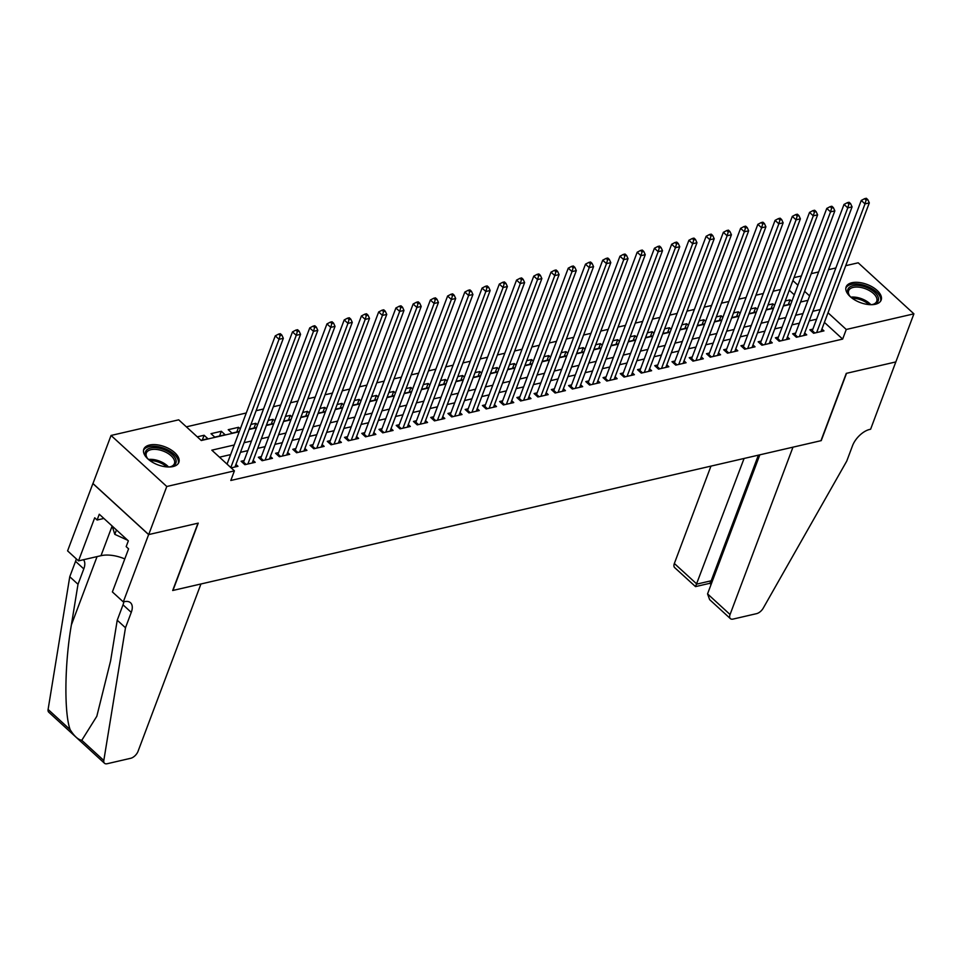 <?xml version="1.0" encoding="UTF-8"?>
<svg xmlns="http://www.w3.org/2000/svg" width="962" height="962" viewBox="0 0 962 962"><rect width="100%" height="100%" fill="white"/><g stroke="black" fill="none" stroke-linecap="round" stroke-linejoin="round"><path stroke-width="1.44" d="M875.384 304.257A18.723 9.68 -159.4 0 1 854.737 299.928A18.723 9.68 -159.4 0 1 846.115 286.916A18.723 9.68 -159.4 0 1 851.887 282.744A18.723 9.68 -159.4 0 1 872.546 287.073A18.723 9.68 -159.4 0 1 881.156 300.084A18.723 9.68 -159.4 0 1 875.384 304.257M173.064 466.558A18.723 9.68 -159.4 0 1 152.417 462.229A18.723 9.68 -159.4 0 1 143.795 449.206A18.723 9.68 -159.4 0 1 149.579 445.033A18.723 9.68 -159.4 0 1 170.226 449.362A18.723 9.68 -159.4 0 1 178.848 462.385A18.723 9.68 -159.4 0 1 173.064 466.558M845.718 265.692L858.188 262.806L913.9 313.84L895.826 361.928L846.271 373.376L820.971 440.692L172.944 590.452L198.244 523.124L148.701 534.571L92.977 483.537L111.051 435.461L178.704 419.829L201.286 440.512L239.213 431.746M780.543 289.526L773.159 291.233M763.311 293.506L755.928 295.214M746.079 297.498L738.696 299.206M728.847 301.479L721.464 303.186M711.603 305.459L704.22 307.167M694.372 309.439L686.988 311.147M677.14 313.42L669.756 315.127M659.908 317.412L652.525 319.119M642.664 321.392L635.281 323.1M625.432 325.372L618.049 327.08M608.2 329.353L600.817 331.06M590.969 333.333L583.585 335.041M573.725 337.325L566.341 339.033M556.493 341.306L549.11 343.013M539.261 345.286L531.878 346.993M522.029 349.266L514.646 350.974M504.785 353.246L497.402 354.954M487.554 357.239L480.17 358.946M470.322 361.219L462.938 362.927M453.09 365.199L445.707 366.907M435.846 369.18L428.463 370.887M418.614 373.16L411.231 374.867M401.382 377.152L393.999 378.86M384.151 381.132L376.767 382.84M366.907 385.113L359.523 386.82M349.675 389.093L342.292 390.8M332.443 393.073L325.06 394.781M315.211 397.065L307.828 398.773M297.967 401.046L290.584 402.753M280.736 405.026L273.352 406.734M263.504 409.006L256.12 410.714M246.272 412.987L186.363 426.839M794.011 277.633L801.394 275.926M811.243 273.653L818.626 271.945M828.486 269.673L835.87 267.965M812.878 329.124L809.86 329.822L813.624 333.273L823.965 330.88L821.921 329.004M795.646 333.105L792.628 333.802L796.392 337.253L806.733 334.86L804.677 332.984M778.402 337.097L775.396 337.794L779.16 341.233L789.501 338.852L787.445 336.977M761.17 341.077L758.152 341.775L761.916 345.214L772.258 342.833L770.213 340.957M743.939 345.057L740.92 345.755L744.684 349.206L755.026 346.813L752.981 344.937M726.707 349.038L723.689 349.735L727.452 353.186L737.794 350.793L735.738 348.917M709.463 353.018L706.457 353.715L710.221 357.167L720.562 354.774L718.506 352.898M692.231 357.01L689.213 357.708L692.977 361.147L703.318 358.766L701.274 356.89M674.999 360.99L671.981 361.688L675.745 365.127L686.086 362.746L684.042 360.87M657.767 364.971L654.749 365.668L658.513 369.119L668.855 366.726L666.798 364.851M640.524 368.951L637.517 369.648L641.281 373.1L651.623 370.707L649.566 368.831M623.292 372.931L620.274 373.629L624.037 377.08L634.379 374.687L632.335 372.811M606.06 376.924L603.042 377.621L606.806 381.06L617.147 378.679L615.103 376.803M588.828 380.904L585.81 381.601L589.574 385.04L599.915 382.66L597.859 380.784M571.584 384.884L568.578 385.582L572.342 389.033L582.683 386.64L580.627 384.764M554.352 388.864L551.334 389.562L555.098 393.013L565.44 390.62L563.395 388.744M537.121 392.845L534.102 393.542L537.866 396.993L548.208 394.6L546.163 392.724M519.889 396.837L516.871 397.534L520.634 400.974L530.976 398.593L528.932 396.717M502.645 400.817L499.639 401.515L503.403 404.954L513.744 402.573L511.688 400.697M485.413 404.798L482.395 405.495L486.159 408.946L496.5 406.553L494.456 404.677M468.181 408.778L465.163 409.475L468.927 412.926L479.268 410.533L477.224 408.658M450.95 412.758L447.931 413.456L451.695 416.907L462.037 414.514L459.992 412.638M433.706 416.75L430.699 417.448L434.463 420.887L444.805 418.506L442.748 416.63M416.474 420.731L413.456 421.428L417.219 424.867L427.561 422.486L425.517 420.61M399.242 424.711L396.224 425.408L399.988 428.86L410.329 426.467L408.285 424.591M382.01 428.691L378.992 429.389L382.756 432.84L393.097 430.447L391.053 428.571M364.766 432.672L361.76 433.369L365.524 436.82L375.865 434.427L373.809 432.551M347.535 436.664L344.516 437.361L348.292 440.8L358.622 438.419L356.577 436.544M330.303 440.644L327.284 441.342L331.048 444.781L341.39 442.4L339.345 440.524M313.071 444.624L310.053 445.322L313.816 448.773L324.158 446.38L322.114 444.504M295.839 448.605L292.821 449.302L296.585 452.753L306.926 450.36L304.87 448.484M278.595 452.585L275.577 453.282L279.353 456.734L289.682 454.341L287.638 452.465M261.363 456.577L258.345 457.275L262.109 460.714L272.45 458.333L270.406 456.457M244.132 460.557L241.113 461.255L244.877 464.694L255.219 462.313L253.174 460.437M202.321 439.983L204.1 435.257L197.282 436.832M219.564 436.002L221.332 431.277L210.991 433.67L214.754 437.109L225.096 434.728L221.332 431.277M236.796 432.022L238.576 427.296L228.234 429.689L231.998 433.128L239.334 431.433M254.028 428.042L255.808 423.316L250.962 424.434M271.26 424.062L273.04 419.324L268.206 420.442M288.504 420.069L290.271 415.343L285.437 416.462M305.736 416.089L307.515 411.363L302.669 412.482M322.967 412.109L324.747 407.383L319.901 408.501M340.199 408.128L341.979 403.403L337.133 404.521M357.443 404.148L359.211 399.41L354.377 400.529M374.675 400.156L376.455 395.43L371.609 396.548M391.907 396.176L393.686 391.45L388.84 392.568M409.139 392.195L410.918 387.47L406.072 388.588M426.37 388.215L428.15 383.489L423.316 384.608M443.614 384.235L445.394 379.497L440.548 380.615M460.846 380.243L462.626 375.517L457.78 376.635M478.078 376.262L479.858 371.536L475.012 372.655M495.31 372.282L497.089 367.556L492.255 368.674M512.554 368.302L514.333 363.576L509.487 364.694M529.785 364.321L531.565 359.584L526.719 360.702M547.017 360.329L548.797 355.603L543.951 356.722M564.249 356.349L566.029 351.623L561.195 352.741M581.493 352.369L583.261 347.643L578.427 348.761M598.725 348.388L600.504 343.662L595.658 344.781M615.957 344.408L617.736 339.67L612.89 340.788M633.188 340.416L634.968 335.69L630.134 336.808M650.432 336.435L652.2 331.71L647.366 332.828M667.664 332.455L669.444 327.729L664.598 328.848M684.896 328.475L686.676 323.749L681.83 324.867M702.128 324.495L703.907 319.757L699.073 320.875M719.372 320.502L721.139 315.776L716.305 316.895M736.603 316.522L738.383 311.796L733.537 312.915M753.835 312.542L755.615 307.816L750.769 308.934M771.067 308.562L772.847 303.836L768.013 304.954M801.851 301.731L800.985 300.938M794.299 294.817L789.285 290.223M201.046 440.283L207.864 438.708L204.1 435.257M240.296 428.872L238.576 427.296M249.206 429.124L256.565 427.453M257.527 424.891L255.808 423.316M266.438 425.144L273.809 423.472M274.771 420.911L273.04 419.324M283.694 421.188L291.041 419.492M292.003 416.931L290.271 415.343M300.902 417.171L308.273 415.5M309.235 412.951L307.515 411.363M318.145 413.191L325.505 411.52M326.467 408.958L324.747 407.383M335.401 409.235L342.749 407.539M343.711 404.978L341.979 403.403M352.633 405.255L359.98 403.559M360.942 400.998L359.211 399.41M369.841 401.238L377.212 399.579M378.174 397.017L376.455 395.43M387.085 397.258L394.444 395.586M395.406 393.037L393.686 391.45M404.341 393.302L411.688 391.606M412.65 389.045L410.918 387.47M421.548 389.297L428.92 387.626M429.882 385.065L428.15 383.489M438.816 385.341L446.152 383.646M447.114 381.084L445.394 379.497M456.024 381.325L463.383 379.665M464.345 377.104L462.626 375.517M473.256 377.344L480.627 375.673M481.589 373.124L479.858 371.536M490.512 373.388L497.859 371.693M498.821 369.131L497.089 367.556M507.72 369.384L515.091 367.712M516.053 365.151L514.333 363.576M524.951 365.404L532.323 363.732M533.285 361.171L531.565 359.584M542.195 361.411L549.567 359.752M550.529 357.191L548.797 355.603M559.427 357.431L566.798 355.76M567.76 353.21L566.029 351.623M576.659 353.451L584.03 351.779M584.992 349.218L583.261 347.643M593.891 349.471L601.262 347.799M602.224 345.238L600.504 343.662M611.135 345.49L618.506 343.819M619.468 341.257L617.736 339.67M628.39 341.534L635.738 339.839M636.7 337.277L634.968 335.69M645.634 337.542L652.97 335.846M653.932 333.297L652.2 331.71M662.83 333.537L670.201 331.866M671.163 329.305L669.444 327.729M680.074 329.557L687.445 327.886M688.407 325.324L686.676 323.749M697.33 325.601L704.677 323.905M705.639 321.344L703.907 319.757M714.538 321.585L721.909 319.925M722.871 317.364L721.139 315.776M731.769 317.604L739.141 315.933M740.103 313.384L738.383 311.796M749.013 313.624L756.385 311.953M757.347 309.391L755.615 307.816M766.245 309.644L773.616 307.972M774.578 305.411L772.847 303.836M783.513 305.688L790.848 303.992M791.81 301.431L790.079 299.843L785.245 300.962M234.247 444.985L211.832 450.168L234.415 470.863L230.808 480.471L842.64 339.093L824.41 322.39M816.606 319.192L809.222 320.899M799.374 323.184L791.991 324.879M782.142 327.164L774.759 328.872M764.91 331.144L757.515 332.852M747.666 335.125L740.283 336.832M730.435 339.105L723.051 340.813M713.203 343.097L705.819 344.793M695.971 347.078L688.588 348.785M678.727 351.058L671.344 352.765M661.495 355.038L654.112 356.746M644.263 359.018L636.88 360.726M627.032 363.011L619.648 364.706M609.788 366.991L602.404 368.699M592.556 370.971L585.173 372.679M575.324 374.952L567.941 376.659M558.092 378.932L550.709 380.639M540.848 382.924L533.465 384.62M523.617 386.904L516.233 388.612M506.385 390.885L499.001 392.592M489.153 394.865L481.77 396.572M471.909 398.845L464.526 400.553M454.677 402.837L447.294 404.533M437.445 406.818L430.062 408.525M420.214 410.798L412.83 412.506M402.97 414.778L395.586 416.486M385.738 418.759L378.355 420.466M368.506 422.751L361.123 424.446M351.274 426.731L343.891 428.439M334.03 430.711L326.647 432.419M316.799 434.692L309.415 436.399M299.567 438.672L292.183 440.38M282.335 442.664L274.952 444.36M265.091 446.645L257.708 448.352M247.859 450.625L240.476 452.332M230.627 454.605L219.492 457.178M231.157 467.869L237.987 466.293L235.93 464.418M148.701 534.571L166.775 486.495L111.051 435.461M913.9 313.84L846.259 329.473L828.017 312.77M842.64 339.093L846.259 329.473M234.415 470.863L166.775 486.495M820.225 309.584L812.842 311.279M802.993 313.564L795.61 315.271M785.75 317.544L778.366 319.252M768.518 321.524L761.134 323.232M751.286 325.505L743.903 327.212M734.054 329.497L726.671 331.193M716.81 333.477L709.427 335.185M699.578 337.458L692.195 339.165M682.347 341.438L674.963 343.145M665.115 345.418L657.731 347.126M647.871 349.41L640.488 351.106M630.639 353.391L623.256 355.098M613.407 357.371L606.024 359.079M596.175 361.351L588.792 363.059M578.932 365.332L571.548 367.039M561.7 369.324L554.316 371.019M544.468 373.304L537.085 375.012M527.236 377.284L519.853 378.992M509.992 381.265L502.609 382.972M492.76 385.245L485.377 386.952M475.529 389.237L468.145 390.933M458.297 393.217L450.913 394.925M441.053 397.198L433.67 398.905M423.821 401.178L416.438 402.886M406.589 405.158L399.206 406.866M389.357 409.151L381.974 410.846M372.126 413.131L364.73 414.838M354.882 417.111L347.498 418.819M337.65 421.091L330.267 422.799M320.418 425.072L313.035 426.779M303.186 429.064L295.791 430.76M285.942 433.044L278.559 434.752M268.711 437.025L261.327 438.732M251.479 441.005L244.095 442.712M809.619 295.923L804.605 291.33M797.919 285.197L792.892 280.603M249.074 429.473L256.457 427.765M266.306 425.493L273.689 423.785M283.537 421.512L290.921 419.805M300.769 417.52L308.153 415.812M318.013 413.54L325.397 411.832M335.245 409.559L342.628 407.852M352.477 405.579L359.86 403.872M369.709 401.599L377.092 399.891M386.952 397.607L394.336 395.899M404.184 393.626L411.568 391.919M421.416 389.646L428.799 387.939M438.648 385.666L446.031 383.958M455.892 381.686L463.275 379.978M473.124 377.693L480.507 375.986M490.355 373.713L497.739 372.005M507.587 369.733L514.971 368.025M524.831 365.752L532.214 364.045M542.063 361.772L549.446 360.065M559.295 357.78L566.678 356.072M576.527 353.8L583.91 352.092M593.77 349.819L601.154 348.112M611.002 345.839L618.386 344.131M628.234 341.859L635.617 340.151M645.466 337.866L652.849 336.159M662.71 333.886L670.093 332.179M679.942 329.906L687.325 328.198M697.173 325.926L704.557 324.218M714.405 321.945L721.789 320.238M731.637 317.953L739.032 316.245M748.881 313.973L756.264 312.265M766.113 309.992L773.496 308.285M783.345 306.012L790.728 304.305M800.576 302.032L807.972 300.324M788.311 304.581L790.079 299.843M230.82 467.556L279.028 339.309L283.333 338.311L234.968 466.991M227.056 464.117L275.264 335.858L279.028 339.309L280.134 335.473L281.854 335.077L280.351 333.694L278.619 334.091L280.134 335.473M278.619 334.091L275.264 335.858M283.333 338.311L281.854 335.077M148.581 459.523A16.198 8.369 -159.4 0 1 146.873 457.515A16.198 8.369 -159.4 0 1 146.128 450.613A16.198 8.369 -159.4 0 1 165.729 450.348A16.198 8.369 -159.4 0 1 175.361 464.057A16.198 8.369 -159.4 0 1 171.056 466.606A16.198 8.369 -159.4 0 1 168.446 466.991M170.466 466.738A14.995 7.756 20.6 0 0 173.918 464.514A14.995 7.756 20.6 0 0 174.423 463.576A14.995 7.756 20.6 0 0 164.069 451.418A14.995 7.756 20.6 0 0 146.849 452.08A14.995 7.756 20.6 0 0 146.344 453.018A14.995 7.756 20.6 0 0 147.234 458.008M178.295 463.443A18.603 9.608 20.6 0 0 164.899 448.641A18.603 9.608 20.6 0 0 143.951 449.615A18.603 9.608 20.6 0 0 143.506 450.372M112.169 526.034L114.803 534.343L127.705 540.271M116.45 529.966L114.803 534.343M850.901 297.234A16.198 8.369 -159.4 0 1 849.193 295.226A16.198 8.369 -159.4 0 1 848.436 288.323A16.198 8.369 -159.4 0 1 868.049 288.059A16.198 8.369 -159.4 0 1 877.681 301.755A16.198 8.369 -159.4 0 1 873.376 304.317A16.198 8.369 -159.4 0 1 870.766 304.689M872.787 304.449A14.995 7.756 20.6 0 0 876.238 302.224A14.995 7.756 20.6 0 0 876.743 301.274A14.995 7.756 20.6 0 0 866.377 289.129A14.995 7.756 20.6 0 0 849.157 289.778A14.995 7.756 20.6 0 0 848.652 290.728A14.995 7.756 20.6 0 0 849.542 295.707M880.615 301.142A18.603 9.608 20.6 0 0 867.219 286.339A18.603 9.608 20.6 0 0 846.271 287.325A18.603 9.608 20.6 0 0 845.826 288.071M200.95 583.97L138.047 751.31A7.203 3.788 132.5 0 1 130.712 758.284L107.191 763.72A7.203 3.788 132.5 0 1 104.497 763.251A7.203 3.788 132.5 0 1 103.812 760.485L125.481 627.765L131.265 612.373A16.799 8.826 132.5 0 0 130.543 602.777A16.799 8.826 132.5 0 0 124.254 601.695L123.304 601.911L148.617 534.595L197.992 523.184L172.691 590.5L200.95 583.97M104.497 763.251L48.773 712.217A7.203 3.788 -47.5 0 1 48.1 709.451L69.757 576.731L78.006 584.283L71.368 624.975C64.61 663.503 64.033 712.926 70.13 729.629C74.134 736.05 78.018 739.61 81.782 740.307L96.813 716.281L110.594 660.906L117.232 620.213L123.016 604.821A16.799 8.826 132.5 0 0 123.857 601.791M117.232 620.213L125.481 627.765M69.757 576.731L75.541 561.339A16.799 8.826 132.5 0 0 76.287 558.838M83.49 559.728A16.799 8.826 132.5 0 1 83.79 568.891L78.006 584.283M148.617 534.595L92.893 483.561L67.593 550.877L78.511 560.882L94.709 517.797L97.114 520.009L103.872 518.446M123.304 601.911L112.386 591.919L128.583 548.833L126.178 546.62L128.343 540.848L99.278 514.237L97.114 520.009M78.511 560.882L100.998 555.687A26.996 13.949 -159.4 0 1 124.795 558.922M710.942 466.125L674.35 563.479L696.861 584.09L711.171 580.795L712.145 581.685M744.083 458.465L695.514 586.616L709.812 583.309L711.171 580.795L758.393 455.158M895.911 361.904L846.536 373.316L821.235 440.632L792.965 447.174L730.062 614.514A7.203 3.788 132.5 0 0 730.374 618.626A7.203 3.788 132.5 0 0 733.068 619.083L756.589 613.648A7.203 3.788 132.5 0 0 763.263 608.104L846.752 461.087L852.536 445.695A16.799 8.826 -47.5 0 1 869.66 429.449L870.61 429.232L895.85 361.856M759.824 454.822L707.551 593.891L730.062 614.514M695.514 586.616L674.651 567.592A7.203 3.788 -47.5 0 1 674.35 563.479M730.374 618.626L709.631 599.627L707.551 593.891M247.895 464.009L296.26 335.329L300.565 334.331L252.2 463.011M243.037 463.011L243.158 462.842A2.405 1.263 132.5 0 0 243.554 462.097L292.496 331.878L296.26 335.329L297.366 331.493L299.086 331.096L297.583 329.713L295.863 330.11L297.366 331.493M295.863 330.11L292.496 331.878M300.565 334.331L299.086 331.096M265.127 460.016L313.492 331.337L317.809 330.351L269.432 459.03M260.269 459.03L260.389 458.862A2.405 1.263 132.5 0 0 260.786 458.116L309.728 327.898L313.492 331.337L314.598 327.513L316.318 327.104L314.815 325.733L313.095 326.13L314.598 327.513M313.095 326.13L309.728 327.898M317.809 330.351L316.318 327.104M282.359 456.036L330.736 327.357L335.041 326.358L286.676 455.038M277.513 455.05L277.621 454.87A2.405 1.263 132.5 0 0 278.018 454.124L326.96 323.905L330.736 327.357L331.83 323.521L333.561 323.124L332.046 321.753L330.327 322.15L331.83 323.521M330.327 322.15L326.96 323.905M335.041 326.358L333.561 323.124M299.603 452.056L347.967 323.376L352.272 322.378L303.908 451.058M294.745 451.07L294.865 450.889A2.405 1.263 132.5 0 0 295.25 450.144L344.204 319.925L347.967 323.376L349.074 319.54L350.793 319.143L349.29 317.761L347.559 318.169L349.074 319.54M347.559 318.169L344.204 319.925M352.272 322.378L350.793 319.143M316.835 448.076L365.199 319.396L369.504 318.398L321.14 447.077M311.977 447.089L312.097 446.909A2.405 1.263 132.5 0 0 312.494 446.164L361.435 315.945L365.199 319.396L366.306 315.56L368.025 315.163L366.522 313.78L364.802 314.177L366.306 315.56M364.802 314.177L361.435 315.945M369.504 318.398L368.025 315.163M334.067 444.095L382.431 315.416L386.748 314.418L338.371 443.097M329.208 443.097L329.329 442.929A2.405 1.263 132.5 0 0 329.725 442.183L378.667 311.965L382.431 315.416L383.537 311.58L385.257 311.183L383.754 309.8L382.034 310.197L383.537 311.58M382.034 310.197L378.667 311.965M386.748 314.418L385.257 311.183M351.298 440.103L399.675 311.423L403.98 310.437L355.615 439.117M346.44 439.117L346.56 438.949A2.405 1.263 132.5 0 0 346.957 438.203L395.899 307.984L399.675 311.423L400.769 307.599L402.501 307.191L400.986 305.82L399.266 306.217L400.769 307.599M399.266 306.217L395.899 307.984M403.98 310.437L402.501 307.191M368.542 436.123L416.907 307.443L421.212 306.445L372.847 435.125M363.684 435.137L363.804 434.956A2.405 1.263 132.5 0 0 364.189 434.211L413.143 303.992L416.907 307.443L418.013 303.607L419.733 303.21L418.229 301.84L416.498 302.236L418.013 303.607M416.498 302.236L413.143 303.992M421.212 306.445L419.733 303.21M385.774 432.142L434.139 303.463L438.444 302.465L390.079 431.144M380.916 431.156L381.036 430.976A2.405 1.263 132.5 0 0 381.433 430.23L430.375 300.012L434.139 303.463L435.245 299.627L436.964 299.23L435.461 297.847L433.742 298.256L435.245 299.627M433.742 298.256L430.375 300.012M438.444 302.465L436.964 299.23M403.006 428.162L451.37 299.483L455.687 298.485L407.311 427.164M398.148 427.176L398.268 426.996A2.405 1.263 132.5 0 0 398.665 426.25L447.607 296.031L451.37 299.483L452.477 295.647L454.196 295.25L452.693 293.867L450.974 294.264L452.477 295.647M450.974 294.264L447.607 296.031M455.687 298.485L454.196 295.25M420.238 424.182L468.614 295.502L472.919 294.504L424.555 423.184M415.38 423.184L415.5 423.015A2.405 1.263 132.5 0 0 415.897 422.27L464.838 292.051L468.614 295.502L469.709 291.666L471.44 291.27L469.925 289.887L468.205 290.284L469.709 291.666M468.205 290.284L464.838 292.051M472.919 294.504L471.44 291.27M437.482 420.19L485.846 291.51L490.151 290.524L441.786 419.204M432.623 419.204L432.744 419.035A2.405 1.263 132.5 0 0 433.128 418.29L482.082 288.071L485.846 291.51L486.94 287.686L488.672 287.277L487.169 285.906L485.437 286.303L486.94 287.686M485.437 286.303L482.082 288.071M490.151 290.524L488.672 287.277M454.713 416.209L503.078 287.53L507.383 286.532L459.018 415.211M449.855 415.223L449.975 415.043A2.405 1.263 132.5 0 0 450.372 414.297L499.314 284.079L503.078 287.53L504.184 283.694L505.904 283.297L504.401 281.926L502.669 282.323L504.184 283.694M502.669 282.323L499.314 284.079M507.383 286.532L505.904 283.297M471.945 412.229L520.31 283.549L524.627 282.551L476.25 411.231M467.087 411.243L467.207 411.063A2.405 1.263 132.5 0 0 467.604 410.317L516.546 280.098L520.31 283.549L521.416 279.714L523.136 279.317L521.632 277.934L519.913 278.343L521.416 279.714M519.913 278.343L516.546 280.098M524.627 282.551L523.136 279.317M489.177 408.249L537.542 279.569L541.859 278.571L493.494 407.251M484.319 407.263L484.439 407.082A2.405 1.263 132.5 0 0 484.836 406.337L533.778 276.118L537.542 279.569L538.648 275.733L540.379 275.336L538.864 273.954L537.145 274.35L538.648 275.733M537.145 274.35L533.778 276.118M541.859 278.571L540.379 275.336M506.421 404.268L554.785 275.589L559.09 274.591L510.726 403.27M501.563 403.27L501.683 403.102A2.405 1.263 132.5 0 0 502.068 402.356L551.022 272.138L554.785 275.589L555.88 271.753L557.611 271.356L556.108 269.973L554.377 270.37L555.88 271.753M554.377 270.37L551.022 272.138M559.09 274.591L557.611 271.356M523.653 400.276L572.017 271.597L576.322 270.611L527.958 399.29M518.795 399.29L518.915 399.122A2.405 1.263 132.5 0 0 519.312 398.376L568.253 268.157L572.017 271.597L573.124 267.773L574.843 267.364L573.34 265.993L571.608 266.39L573.124 267.773M571.608 266.39L568.253 268.157M576.322 270.611L574.843 267.364M540.885 396.296L589.249 267.616L593.566 266.618L545.189 395.298M536.026 395.31L536.147 395.129A2.405 1.263 132.5 0 0 536.543 394.384L585.485 264.165L589.249 267.616L590.355 263.78L592.075 263.384L590.572 262.013L588.852 262.41L590.355 263.78M588.852 262.41L585.485 264.165M593.566 266.618L592.075 263.384M558.116 392.316L606.481 263.636L610.798 262.638L562.433 391.318M553.258 391.33L553.378 391.149A2.405 1.263 132.5 0 0 553.775 390.404L602.717 260.185L606.481 263.636L607.587 259.8L609.319 259.403L607.804 258.02L606.084 258.429L607.587 259.8M606.084 258.429L602.717 260.185M610.798 262.638L609.319 259.403M575.348 388.335L623.725 259.656L628.03 258.658L579.665 387.337M570.502 387.349L570.622 387.169A2.405 1.263 132.5 0 0 571.007 386.423L619.961 256.205L623.725 259.656L624.819 255.82L626.551 255.423L625.047 254.04L623.316 254.437L624.819 255.82M623.316 254.437L619.961 256.205M628.03 258.658L626.551 255.423M592.592 384.355L640.957 255.676L645.261 254.677L596.897 383.357M587.734 383.357L587.854 383.189A2.405 1.263 132.5 0 0 588.251 382.443L637.193 252.224L640.957 255.676L642.063 251.84L643.782 251.443L642.279 250.06L640.548 250.457L642.063 251.84M640.548 250.457L637.193 252.224M645.261 254.677L643.782 251.443M609.824 380.363L658.188 251.683L662.505 250.697L614.129 379.377M604.966 379.377L605.086 379.208A2.405 1.263 132.5 0 0 605.483 378.463L654.425 248.244L658.188 251.683L659.295 247.859L661.014 247.45L659.511 246.08L657.792 246.476L659.295 247.859M657.792 246.476L654.425 248.244M662.505 250.697L661.014 247.45M627.056 376.382L675.42 247.703L679.737 246.705L631.373 375.384M622.198 375.396L622.318 375.216A2.405 1.263 132.5 0 0 622.715 374.471L671.656 244.252L675.42 247.703L676.526 243.867L678.246 243.47L676.743 242.099L675.023 242.496L676.526 243.867M675.023 242.496L671.656 244.252M679.737 246.705L678.246 243.47M644.287 372.402L692.664 243.723L696.969 242.725L648.604 371.404M639.441 371.416L639.562 371.236A2.405 1.263 132.5 0 0 639.946 370.49L688.9 240.272L692.664 243.723L693.758 239.887L695.49 239.49L693.987 238.107L692.255 238.516L693.758 239.887M692.255 238.516L688.9 240.272M696.969 242.725L695.49 239.49M661.531 368.422L709.896 239.742L714.201 238.744L665.836 367.424M656.673 367.436L656.793 367.256A2.405 1.263 132.5 0 0 657.19 366.51L706.132 236.291L709.896 239.742L711.002 235.906L712.722 235.51L711.219 234.127L709.487 234.524L711.002 235.906M709.487 234.524L706.132 236.291M714.201 238.744L712.722 235.51M678.763 364.442L727.128 235.762L731.433 234.764L683.068 363.444M673.905 363.444L674.025 363.275A2.405 1.263 132.5 0 0 674.422 362.53L723.364 232.311L727.128 235.762L728.234 231.926L729.954 231.529L728.45 230.146L726.731 230.543L728.234 231.926M726.731 230.543L723.364 232.311M731.433 234.764L729.954 231.529M695.995 360.449L744.36 231.77L748.676 230.784L700.312 359.463M691.137 359.463L691.257 359.295A2.405 1.263 132.5 0 0 691.654 358.549L740.596 228.331L744.36 231.77L745.466 227.946L747.185 227.537L745.682 226.166L743.963 226.563L745.466 227.946M743.963 226.563L740.596 228.331M748.676 230.784L747.185 227.537M713.227 356.469L761.603 227.79L765.908 226.791L717.544 355.471M708.381 355.483L708.489 355.303A2.405 1.263 132.5 0 0 708.886 354.557L757.84 224.338L761.603 227.79L762.698 223.954L764.429 223.557L762.914 222.186L761.195 222.583L762.698 223.954M761.195 222.583L757.84 224.338M765.908 226.791L764.429 223.557M730.471 352.489L778.835 223.809L783.14 222.811L734.776 351.491M725.613 351.503L725.733 351.322A2.405 1.263 132.5 0 0 726.13 350.577L775.071 220.358L778.835 223.809L779.942 219.973L781.661 219.576L780.158 218.194L778.426 218.602L779.942 219.973M778.426 218.602L775.071 220.358M783.14 222.811L781.661 219.576M747.702 348.509L796.067 219.829L800.372 218.831L752.007 347.51M742.844 347.522L742.965 347.342A2.405 1.263 132.5 0 0 743.361 346.597L792.303 216.378L796.067 219.829L797.173 215.993L798.893 215.596L797.39 214.213L795.67 214.61L797.173 215.993M795.67 214.61L792.303 216.378M800.372 218.831L798.893 215.596M764.934 344.528L813.299 215.849L817.616 214.851L769.239 343.53M760.076 343.53L760.196 343.362A2.405 1.263 132.5 0 0 760.593 342.616L809.535 212.398L813.299 215.849L814.405 212.013L816.125 211.616L814.622 210.233L812.902 210.63L814.405 212.013M812.902 210.63L809.535 212.398M817.616 214.851L816.125 211.616M782.166 340.536L830.543 211.856L834.848 210.87L786.483 339.55M777.32 339.55L777.428 339.382A2.405 1.263 132.5 0 0 777.825 338.636L826.779 208.417L830.543 211.856L831.637 208.032L833.369 207.624L831.853 206.253L830.134 206.65L831.637 208.032M830.134 206.65L826.779 208.417M834.848 210.87L833.369 207.624M799.41 336.556L847.775 207.876L852.079 206.878L803.715 335.558M794.552 335.57L794.672 335.389A2.405 1.263 132.5 0 0 795.069 334.644L844.011 204.425L847.775 207.876L848.881 204.04L850.6 203.643L849.097 202.273L847.366 202.669L848.881 204.04M847.366 202.669L844.011 204.425M852.079 206.878L850.6 203.643M816.642 332.575L865.006 203.896L869.311 202.898L820.947 331.577M811.784 331.589L811.904 331.409A2.405 1.263 132.5 0 0 812.301 330.663L861.243 200.445L865.006 203.896L866.113 200.06L867.832 199.663L866.329 198.28L864.61 198.689L866.113 200.06M864.61 198.689L861.243 200.445M869.311 202.898L867.832 199.663M148.521 459.463A14.995 7.756 -159.4 0 1 168.53 466.979M166.715 466.895A14.514 7.504 20.6 0 0 149.952 460.594M850.841 297.174A14.995 7.756 -159.4 0 1 870.851 304.689M869.035 304.605A14.514 7.504 20.6 0 0 852.26 298.304M123.016 604.821L131.265 612.373M83.79 568.891L75.541 561.339M48.1 709.451L70.13 729.629M81.782 740.307L103.812 760.485M71.368 624.975L97.066 556.589M112.145 526.022L100.998 555.687M245.13 464.646L243.158 462.842M246.092 464.418L243.554 462.097M262.361 460.666L260.389 458.862M263.323 460.437L260.786 458.116M279.593 456.673L277.621 454.87M280.555 456.457L278.018 454.124M296.825 452.693L294.865 450.889M297.799 452.477L295.25 450.144M314.069 448.713L312.097 446.909M315.031 448.484L312.494 446.164M331.301 444.733L329.329 442.929M332.263 444.504L329.725 442.183M348.533 440.752L346.56 438.949M349.495 440.524L346.957 438.203M365.764 436.76L363.804 434.956M366.738 436.544L364.189 434.211M382.996 432.78L381.036 430.976M383.97 432.563L381.433 430.23M400.24 428.799L398.268 426.996M401.202 428.571L398.665 426.25M417.472 424.819L415.5 423.015M418.434 424.591L415.897 422.27M434.704 420.839L432.744 419.035M435.678 420.61L433.128 418.29M451.936 416.847L449.975 415.043M452.91 416.63L450.372 414.297M469.179 412.866L467.207 411.063M470.141 412.65L467.604 410.317M486.411 408.886L484.439 407.082M487.373 408.658L484.836 406.337M503.643 404.906L501.683 403.102M504.617 404.677L502.068 402.356M520.875 400.926L518.915 399.122M521.849 400.697L519.312 398.376M538.119 396.933L536.147 395.129M539.081 396.717L536.543 394.384M555.351 392.953L553.378 391.149M556.313 392.736L553.775 390.404M572.582 388.973L570.622 387.169M573.556 388.744L571.007 386.423M589.814 384.992L587.854 383.189M590.788 384.764L588.251 382.443M607.058 381.012L605.086 379.208M608.02 380.784L605.483 378.463M624.29 377.02L622.318 375.216M625.252 376.803L622.715 374.471M641.522 373.04L639.562 371.236M642.496 372.823L639.946 370.49M658.754 369.059L656.793 367.256M659.728 368.831L657.19 366.51M675.997 365.079L674.025 363.275M676.959 364.851L674.422 362.53M693.229 361.099L691.257 359.295M694.191 360.87L691.654 358.549M710.461 357.106L708.489 355.303M711.423 356.89L708.886 354.557M727.693 353.126L725.733 351.322M728.667 352.91L726.13 350.577M744.937 349.146L742.965 347.342M745.899 348.917L743.361 346.597M762.169 345.166L760.196 343.362M763.131 344.937L760.593 342.616M779.4 341.185L777.428 339.382M780.362 340.957L777.825 338.636M796.632 337.193L794.672 335.389M797.606 336.977L795.069 334.644M813.876 333.213L811.904 331.409M814.838 332.996L812.301 330.663M709.752 583.321L711.074 584.535"/></g></svg>
